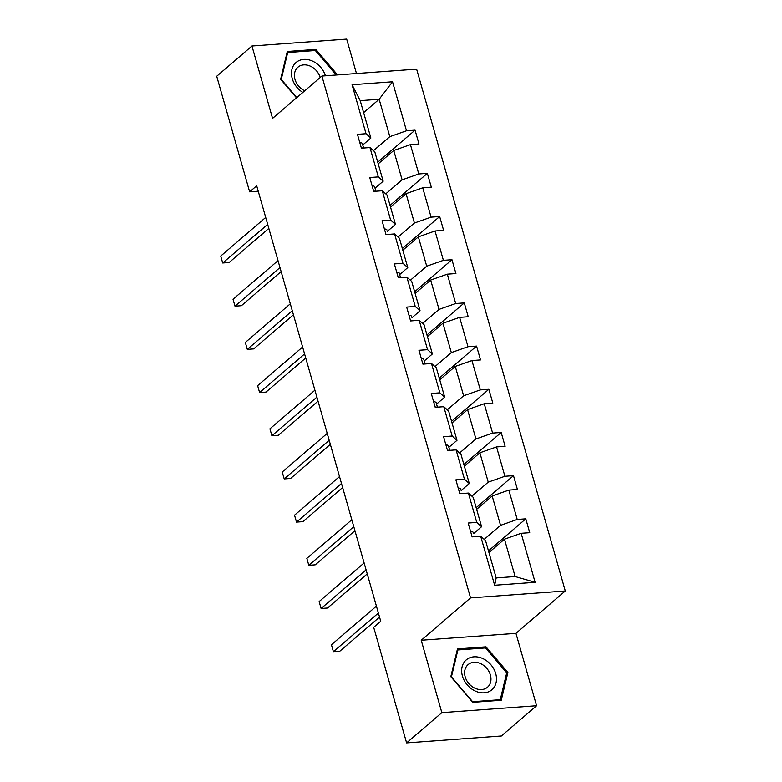 <?xml version="1.0" encoding="UTF-8"?>
<svg xmlns="http://www.w3.org/2000/svg" width="782" height="782" viewBox="0 0 782 782"><rect width="100%" height="100%" fill="white"/><g stroke="black" fill="none" stroke-linecap="round" stroke-linejoin="round"><path stroke-width="1.17" d="M356.484 73.518L346.68 39.1L251.951 46.001L216.712 76.255L249.644 191.844L258.236 191.219M565.288 590.987L416.63 69.139L321.901 76.04L470.549 597.898L565.288 590.987L515.954 633.352L421.224 640.253L441.85 712.646L536.579 705.745L515.954 633.352M536.579 705.745L501.35 735.999L406.611 742.9L441.85 712.646M373.473 150.672L389.817 136.645L379.162 99.265L392.525 81.778L406.484 130.78L415.066 130.154L377.755 162.187M363.63 112.608L379.162 99.265L360.219 100.653L370.863 138.023L362.75 144.993M389.817 136.645L406.484 130.78M385.77 193.868L402.114 179.831L393.757 150.486L410.433 144.621L419.005 143.996L415.066 130.154M410.433 144.621L418.79 173.966L427.363 173.34L390.052 205.383M398.077 237.054L414.421 223.017L406.053 193.672L422.73 187.807L431.312 187.181L427.363 173.34M422.73 187.807L431.087 217.152L439.67 216.526L402.359 248.568M410.374 280.239L426.718 266.203L418.36 236.858L435.036 230.993L443.609 230.367L439.67 216.526M435.036 230.993L443.394 260.338L451.967 259.712L414.656 291.754M422.681 323.425L439.025 309.398L430.667 280.054L447.333 274.179L455.916 273.553L451.967 259.712M447.333 274.179L455.691 303.524L464.273 302.908L426.962 334.94M434.978 366.611L451.322 352.584L442.964 323.24L459.64 317.375L468.213 316.749L464.273 302.908M459.64 317.375L467.998 346.719L476.57 346.094L439.259 378.126M447.284 409.807L463.628 395.77L455.271 366.426L471.937 360.561L480.519 359.935L476.57 346.094M471.937 360.561L480.304 389.905L488.877 389.28L451.566 421.322M459.591 452.993L475.925 438.956L467.568 409.612L484.244 403.747L492.816 403.121L488.877 389.28M484.244 403.747L492.601 433.091L501.184 432.466L463.863 464.508M471.888 496.179L488.232 482.142L479.874 452.798L496.541 446.933L505.123 446.307L501.184 432.466M496.541 446.933L504.908 476.277L513.481 475.652L476.17 507.694M484.195 539.365L500.539 525.338L492.171 495.983L508.847 490.118L517.42 489.493L513.481 475.652M508.847 490.118L517.205 519.463L525.787 518.837L488.476 550.88M521.154 533.304L535.113 582.307L494.654 585.259L480.695 536.257L485.534 540.558L496.179 577.927L515.123 576.549L504.478 539.179L521.154 533.304L529.727 532.689L525.787 518.837M476.756 522.415L468.389 493.071L473.227 497.372L481.585 526.716L476.756 522.415L468.174 523.041L472.123 536.882L480.695 536.257M464.449 479.229L456.092 449.885L460.93 454.186L469.288 483.53L464.449 479.229L455.877 479.855L459.816 493.696L468.389 493.071M452.152 436.043L443.785 406.699L448.624 410.99L456.981 440.334L452.152 436.043L443.57 436.669L447.509 450.51L456.092 449.885M439.846 392.847L431.488 363.503L436.317 367.804L444.684 397.148L439.846 392.847L431.273 393.473L435.212 407.314L443.785 406.699M427.539 349.662L419.181 320.317L424.02 324.618L432.378 353.963L427.539 349.662L418.966 350.287L422.906 364.129L431.488 363.503M415.242 306.476L406.884 277.131L411.713 281.432L420.071 310.777L415.242 306.476L406.66 307.101L410.609 320.943L419.181 320.317M402.935 263.29L394.578 233.945L399.416 238.246L407.774 267.591L402.935 263.29L394.363 263.915L398.302 277.757L406.884 277.131M390.638 220.104L382.281 190.759L387.11 195.05L395.467 224.395L390.638 220.104L382.056 220.729L386.005 234.571L394.578 233.945M378.332 176.908L369.974 147.563L374.813 151.864L383.17 181.209L378.332 176.908L369.759 177.534L373.698 191.385L382.281 190.759M370.863 138.023L366.035 133.722L357.452 134.348L361.401 148.189L369.974 147.563M366.035 133.722L352.076 84.72L392.525 81.778M406.611 742.9L373.688 627.32L380.736 621.27L256.692 185.793L249.644 191.844M383.17 181.209L375.047 188.179M378.214 163.829L393.757 150.486M402.114 179.831L418.79 173.966M395.467 224.395L387.354 231.364M390.521 207.015L406.053 193.672M414.421 223.017L431.087 217.152M407.774 267.591L399.661 274.56M402.818 250.201L418.36 236.858M426.718 266.203L443.394 260.338M420.071 310.777L411.958 317.746M415.125 293.397L430.667 280.054M439.025 309.398L455.691 303.524M432.378 353.963L424.264 360.932M427.422 336.583L442.964 323.24M451.322 352.584L467.998 346.719M444.684 397.148L436.561 404.118M439.728 379.769L455.271 366.426M463.628 395.77L480.304 389.905M456.981 440.334L448.868 447.304M452.035 422.954L467.568 409.612M475.925 438.956L492.601 433.091M469.288 483.53L461.165 490.5M464.332 466.14L479.874 452.798M488.232 482.142L504.908 476.277M481.585 526.716L473.472 533.686M476.639 509.326L492.171 495.983M500.539 525.338L517.205 519.463M494.654 585.259L496.179 577.927M251.951 46.001L272.566 118.395L321.901 76.04M421.224 640.253L470.549 597.898M488.936 552.522L504.478 539.179M515.123 576.549L535.113 582.307M352.076 84.72L360.219 100.653M457.48 648.913L450.823 676.665L472.699 702.344L501.233 700.261L507.889 672.51L486.013 646.831L457.48 648.913M337.55 74.906L315.83 49.403L287.297 51.485L280.64 79.236L296.505 97.848M484.654 648.004L486.013 646.831M506.511 673.693L507.889 672.51M314.472 50.566L315.83 49.403M470.52 531.271A8.025 2.483 -15.9 0 1 473.081 532.307A8.025 2.483 -15.9 0 1 473.09 532.337L473.081 532.307M378.4 613.049L333.415 651.68L331.441 644.759L376.425 606.128M473.589 536.775A8.025 2.483 164.1 0 0 472.475 536.56L472.045 536.638M379.544 617.096L339.818 651.211L333.415 651.68L331.441 644.759M458.223 488.085A8.025 2.483 -15.9 0 1 460.774 489.121A8.025 2.483 -15.9 0 1 460.784 489.151L460.774 489.121M366.093 569.863L321.109 608.494L319.144 601.573L364.119 562.942M461.292 493.589A8.025 2.483 164.1 0 0 460.168 493.374L459.748 493.442M367.247 573.91L327.511 608.025L321.109 608.494L319.144 601.573M445.916 444.899A8.025 2.483 -15.9 0 1 448.477 445.935A8.025 2.483 -15.9 0 1 448.477 445.955L449.728 450.344L448.477 445.935M353.787 526.677L308.812 565.308L306.837 558.387L351.822 519.756M448.985 450.403A8.025 2.483 164.1 0 0 447.871 450.188L447.441 450.256M354.94 530.724L315.214 564.839L308.812 565.308L306.837 558.387M475.192 691.024A19.677 15.532 49.3 0 0 496.052 682.774A19.677 15.532 49.3 0 0 482.953 658.639A19.677 15.532 49.3 0 0 462.094 666.88A19.677 15.532 49.3 0 0 475.192 691.024M474.85 688.189A14.897 11.759 49.3 0 0 487.499 687.231A14.897 11.759 49.3 0 0 480.725 663.674A14.897 11.759 49.3 0 0 468.086 664.632A14.897 11.759 49.3 0 0 474.85 688.189M457.881 649.95L485.524 647.936L506.716 672.813L500.265 699.704L472.621 701.718L451.429 676.841L457.881 649.95L457.059 650.653M499.473 700.389L500.265 699.704M325.42 75.786A19.677 15.532 49.3 0 0 312.771 61.211A19.677 15.532 49.3 0 0 292.204 68.415A19.677 15.532 49.3 0 0 302.829 92.413M320.19 77.516A14.897 11.759 49.3 0 0 310.542 66.245A14.897 11.759 49.3 0 0 297.903 67.203A14.897 11.759 49.3 0 0 304.667 90.761A14.897 11.759 49.3 0 0 304.726 90.79M286.877 53.225L287.698 52.521L315.342 50.507L336.201 75.004M296.759 97.623L281.246 79.412L287.698 52.521M433.609 401.704A8.025 2.483 -15.9 0 1 436.17 402.75A8.025 2.483 -15.9 0 1 436.18 402.769L437.431 407.158L436.17 402.75M341.49 483.491L296.505 522.112L294.54 515.191L339.515 476.57M436.688 407.207A8.025 2.483 164.1 0 0 435.564 407.002L435.144 407.07M342.643 487.528L302.908 521.653L296.505 522.112L294.54 515.191M421.312 358.518A8.025 2.483 -15.9 0 1 423.873 359.564A8.025 2.483 -15.9 0 1 423.873 359.583L425.125 363.972L423.873 359.564M329.183 440.305L284.208 478.926L282.234 472.005L327.218 433.384M424.382 364.021A8.025 2.483 164.1 0 0 423.257 363.806L422.837 363.884M330.336 444.342L290.601 478.457L284.208 478.926L282.234 472.005M409.006 315.332A8.025 2.483 -15.9 0 1 411.567 316.368A8.025 2.483 -15.9 0 1 411.576 316.397L411.567 316.368M316.886 397.119L271.901 435.74L269.927 428.819L314.911 390.198M412.085 320.835A8.025 2.483 164.1 0 0 410.961 320.62L410.54 320.698M318.039 401.156L278.304 435.271L271.901 435.74L269.927 428.819M396.709 272.146A8.025 2.483 -15.9 0 1 399.27 273.182A8.025 2.483 -15.9 0 1 399.27 273.211L400.521 277.59L399.27 273.182M304.579 353.923L259.604 392.554L257.63 385.634L302.614 347.003M399.778 277.649A8.025 2.483 164.1 0 0 398.654 277.434L398.233 277.512M305.733 357.97L265.997 392.085L259.604 392.554L257.63 385.634M384.402 228.96A8.025 2.483 -15.9 0 1 386.963 229.996A8.025 2.483 -15.9 0 1 386.973 230.025L386.963 229.996M292.282 310.737L247.298 349.368L245.323 342.448L290.308 303.817M387.471 234.463A8.025 2.483 164.1 0 0 386.357 234.248L385.927 234.317M293.426 314.784L253.7 348.899L247.298 349.368L245.323 342.448M372.105 185.774A8.025 2.483 -15.9 0 1 374.656 186.81A8.025 2.483 -15.9 0 1 374.666 186.83L375.917 191.219L374.656 186.81M279.976 267.552L234.991 306.173L233.026 299.252L278.001 260.631M375.174 191.277A8.025 2.483 164.1 0 0 374.05 191.062L373.63 191.131M281.129 271.589L241.394 305.713L234.991 306.173L233.026 299.252M359.798 142.578A8.025 2.483 -15.9 0 1 362.359 143.624A8.025 2.483 -15.9 0 1 362.369 143.644L363.61 148.033L362.359 143.624M267.679 224.366L222.694 262.987L220.72 256.066L265.704 217.445M362.868 148.081A8.025 2.483 164.1 0 0 361.753 147.866L361.323 147.945M268.822 228.403L229.097 262.527L222.694 262.987L220.72 256.066"/></g></svg>
